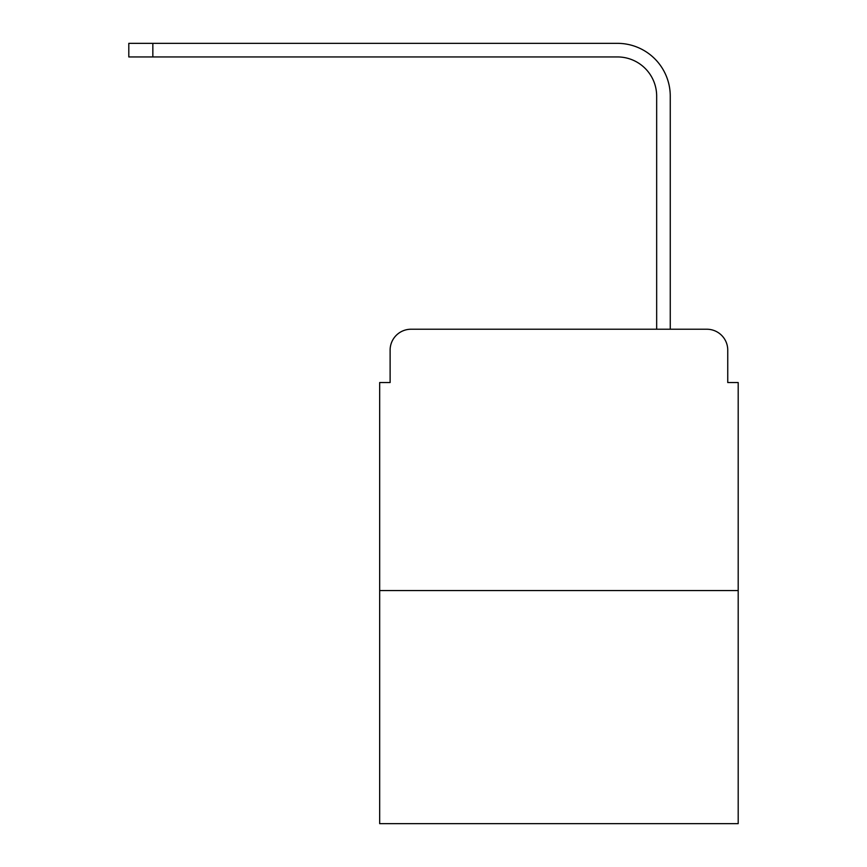 <?xml version="1.0" encoding="UTF-8"?>
<svg xmlns="http://www.w3.org/2000/svg" width="867" height="867" viewBox="0 0 867 867"><rect width="100%" height="100%" fill="white"/><g stroke="black" fill="none" stroke-linecap="round" stroke-linejoin="round"><path stroke-width="1.3" d="M390.117 350.138L390.117 382.542L390.117 350.138A20.906 20.906 0 0 1 411.023 329.232L477.403 329.232M738.196 590.557L379.67 590.557L379.67 823.65L738.196 823.65L738.196 382.542L727.749 382.542L727.749 350.138A20.906 20.906 0 0 0 706.843 329.232L411.023 329.232M379.67 590.557L379.67 382.542L390.117 382.542M640.464 329.232L656.666 329.232L656.666 96.139A39.199 39.199 0 0 0 617.467 56.94A39.199 39.199 0 0 1 656.666 96.139A39.199 39.199 0 0 0 617.467 56.94A39.199 39.199 0 0 1 656.666 96.139A39.199 39.199 0 0 0 617.467 56.94A39.199 39.199 0 0 1 656.666 96.139A39.199 39.199 0 0 0 617.467 56.94A39.199 39.199 0 0 1 656.666 96.139A39.199 39.199 0 0 0 617.467 56.94A39.199 39.199 0 0 1 656.666 96.139A39.199 39.199 0 0 0 617.467 56.94A39.199 39.199 0 0 1 656.666 96.139A39.199 39.199 0 0 0 617.467 56.94A39.199 39.199 0 0 1 656.666 96.139A39.199 39.199 0 0 0 617.467 56.94A39.199 39.199 0 0 1 656.666 96.139A39.199 39.199 0 0 0 617.467 56.94A39.199 39.199 0 0 1 656.666 96.139A39.199 39.199 0 0 0 617.467 56.94A39.199 39.199 0 0 1 656.666 96.139A39.199 39.199 0 0 0 617.467 56.94A39.199 39.199 0 0 1 656.666 96.139A39.199 39.199 0 0 0 617.467 56.94A39.199 39.199 0 0 1 656.666 96.139A39.199 39.199 0 0 0 617.467 56.94A39.199 39.199 0 0 1 656.666 96.139M670.256 329.232L670.256 96.139L670.256 329.232L670.256 96.139L670.256 329.232L670.256 96.139L670.256 329.232L670.256 96.139L670.256 329.232L670.256 96.139L670.256 329.232L670.256 96.139L670.256 329.232L670.256 96.139L670.256 329.232L670.256 96.139L670.256 329.232L670.256 96.139L670.256 329.232L670.256 96.139L670.256 329.232L670.256 96.139L670.256 329.232L670.256 96.139L670.256 329.232L670.256 96.139L670.256 329.232L706.843 329.232M727.749 382.542L727.749 350.138M128.804 43.35L152.841 43.35L152.841 56.94L128.804 56.94L128.804 43.35M670.256 96.139A52.789 52.789 0 0 0 617.467 43.35L152.841 43.35M152.841 56.94L617.467 56.94"/></g></svg>
